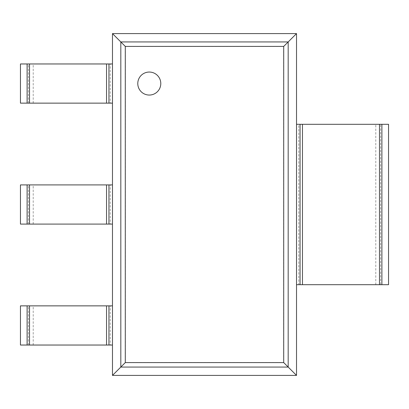 <?xml version="1.0" encoding="UTF-8"?>
<svg xmlns="http://www.w3.org/2000/svg" width="409" height="409" viewBox="0 0 409 409"><rect width="100%" height="100%" fill="white"/><g stroke="black" fill="none" stroke-linecap="round" stroke-linejoin="round"><path stroke-width="0.31" stroke-dasharray="2.04 1.53" d="M112.475 33.594L112.475 375.406L125.374 362.507L125.374 46.493L283.626 46.493L296.525 33.594L112.475 33.594L125.374 46.493M112.475 375.406L296.525 375.406L283.626 362.507L283.626 46.493M296.525 375.406L296.525 33.594M160.788 83.554A11.503 11.503 0 0 0 143.533 73.589A11.503 11.503 0 0 0 143.533 93.513A11.503 11.503 0 0 0 160.788 83.554M110.236 103.14L20.45 103.14L20.45 63.962L112.475 63.962L112.475 103.14L110.236 103.14L110.236 63.962M110.236 224.086L20.45 224.086L20.45 184.914L112.475 184.914L112.475 224.086L110.236 224.086L110.236 184.914M110.236 345.038L20.45 345.038L20.45 305.86L112.475 305.86L112.475 345.038L110.236 345.038L110.236 305.86M380.605 124.305L388.55 124.305L388.55 284.695L298.764 284.695L298.764 124.305L380.605 124.305L380.605 284.695M298.764 284.695L296.525 284.695L296.525 124.305L298.764 124.305M120.88 367.001L120.88 41.999L288.12 41.999L288.12 367.001L120.88 367.001M125.374 362.507L283.626 362.507M28.395 103.14L28.395 63.962M33.211 103.14L33.211 63.962M28.395 224.086L28.395 184.914M33.211 224.086L33.211 184.914M28.395 345.038L28.395 305.86M33.211 345.038L33.211 305.86M375.789 284.695L375.789 124.305"/><path stroke-width="0.61" d="M296.525 33.594L296.525 375.406L112.475 375.406L112.475 33.594L125.287 46.406L283.713 46.406L296.525 33.594L112.475 33.594M112.475 375.406L125.287 362.594L125.287 46.406M296.525 375.406L283.713 362.594L283.713 46.406M160.788 83.554A11.503 11.503 0 0 0 143.533 73.589A11.503 11.503 0 0 0 143.533 93.513A11.503 11.503 0 0 0 160.788 83.554M108.947 103.14L20.45 103.14L20.45 63.962L112.475 63.962L112.475 103.14L108.947 103.14L108.947 63.962M108.947 224.086L20.45 224.086L20.45 184.914L112.475 184.914L112.475 224.086L108.947 224.086L108.947 184.914M108.947 345.038L20.45 345.038L20.45 305.86L112.475 305.86L112.475 345.038L108.947 345.038L108.947 305.86M381.894 284.695L381.894 124.305L388.55 124.305L388.55 284.695L300.053 284.695L300.053 124.305L296.525 124.305L296.525 284.695L300.053 284.695M381.894 124.305L300.053 124.305M120.819 367.062L120.819 41.938L288.181 41.938L288.181 367.062L120.819 367.062M125.287 362.594L283.713 362.594M27.106 103.14L27.106 63.962M29.514 103.14L29.514 63.962M106.539 103.14L106.539 63.962M27.106 224.086L27.106 184.914M29.514 224.086L29.514 184.914M106.539 224.086L106.539 184.914M27.106 345.038L27.106 305.86M29.514 345.038L29.514 305.86M106.539 345.038L106.539 305.86M379.486 284.695L379.486 124.305M302.461 284.695L302.461 124.305"/></g></svg>
